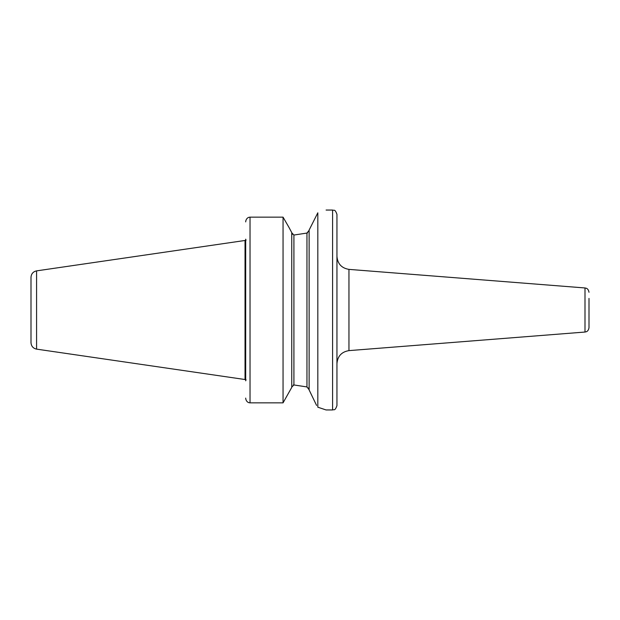 <?xml version="1.0" encoding="UTF-8"?>
<svg xmlns="http://www.w3.org/2000/svg" width="620" height="620" viewBox="0 0 620 620"><rect width="100%" height="100%" fill="white"/><g stroke="black" fill="none" stroke-linecap="round" stroke-linejoin="round"><path stroke-width="0.93" d="M348.959 269.382L584.993 287.959L584.993 332.041L348.959 350.618L348.959 269.382C341.589 268.158 337.582 263.826 336.947 256.378M326.089 210.048L332.599 210.048C333.885 210.878 334.878 208.452 336.947 214.388L336.947 405.604C334.878 411.548 333.885 409.123 332.599 409.952L326.089 409.952M589 298.398L589 327.709C588.303 331.591 586.132 331.716 586.288 331.739L584.993 332.041M245.76 398.978C246.442 401.466 247.868 402.76 250.031 402.845C247.868 402.76 246.442 401.466 245.76 398.978L245.683 398.094L245.76 398.978M245.683 380.835L245.683 239.165M291.749 232.593L288.92 227.3L291.749 232.593L291.749 387.407L283.053 402.845L250.031 402.845L250.031 217.147C247.868 217.24 246.442 218.535 245.76 221.022L245.683 221.906L245.76 221.022C246.442 218.535 247.868 217.24 250.031 217.147L283.053 217.147L283.053 402.845M288.92 227.3L283.053 217.147M316.58 405.426L309.132 389.949L309.132 230.043L317.82 212.807C328.786 209.203 328.786 209.203 317.82 212.807L317.82 407.193L326.089 409.96M309.109 389.453L309.016 389.011M308.76 388.399L308.481 387.973M306.962 386.934L293.919 384.958L306.954 386.934L309.132 389.786M293.74 384.958L293.229 385.043M291.749 387.097L293.919 384.958L293.919 235.042L306.954 233.066L293.919 235.042L291.749 232.763M306.993 233.058L307.636 232.787M308.768 231.578L309.016 230.989M309.124 230.361L306.954 233.066L306.954 386.934M291.757 232.996L291.873 233.546M292.02 233.918L292.322 234.36M31 279.574L31 340.419L31 279.574M36.58 270.87C33.131 271.645 31.271 273.792 31 277.318L31 342.682C31.271 346.208 33.131 348.355 36.58 349.13L245.04 379.525L245.04 240.467L36.58 270.87L36.58 349.13M245.04 240.467L245.04 379.525M245.667 379.502L245.187 379.502L245.187 240.49L245.667 240.49L245.667 379.502L246.109 379.936M332.599 210.048L332.599 409.952M348.959 350.618C341.589 351.842 337.582 356.175 336.947 363.615M584.993 287.959L586.288 288.261C586.132 288.285 588.303 288.401 589 292.291M245.667 240.49L246.109 240.056"/></g></svg>
